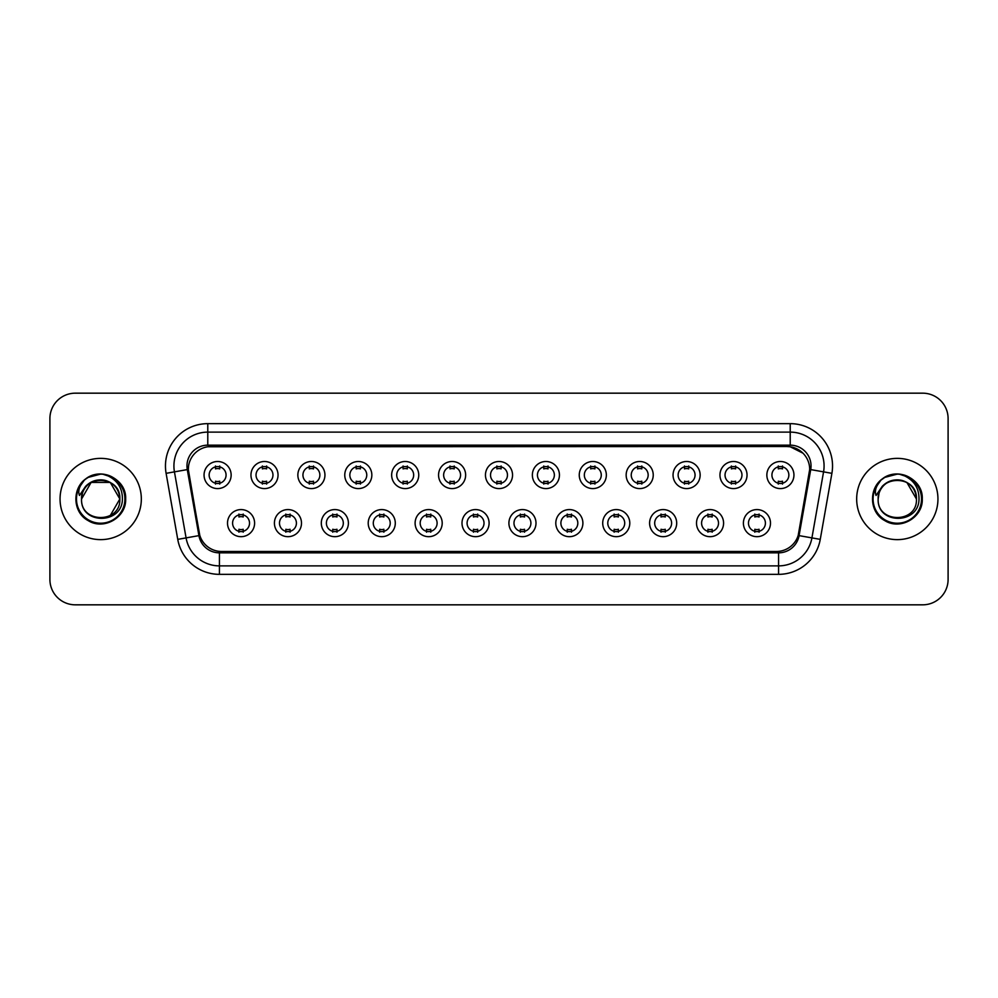 <?xml version="1.0" encoding="UTF-8"?>
<svg xmlns="http://www.w3.org/2000/svg" width="998" height="998" viewBox="0 0 998 998"><rect width="100%" height="100%" fill="white"/><g stroke="black" fill="none" stroke-linecap="round" stroke-linejoin="round"><path stroke-width="1.5" d="M301.496 523.127A13.548 13.548 0 0 1 287.948 536.674A13.548 13.548 0 0 1 274.413 523.127A13.548 13.548 0 0 1 287.948 509.579A13.548 13.548 0 0 1 301.496 523.127M279.49 523.127A8.471 8.471 0 0 0 287.948 531.597A8.471 8.471 0 0 0 296.418 523.127A8.471 8.471 0 0 0 287.948 514.656A8.471 8.471 0 0 0 279.49 523.127M348.402 523.127A13.548 13.548 0 0 1 334.854 536.674A13.548 13.548 0 0 1 321.306 523.127A13.548 13.548 0 0 1 334.854 509.579A13.548 13.548 0 0 1 348.402 523.127M326.383 523.127A8.471 8.471 0 0 0 334.854 531.597A8.471 8.471 0 0 0 343.312 523.127A8.471 8.471 0 0 0 334.854 514.656A8.471 8.471 0 0 0 326.383 523.127M395.295 523.127A13.548 13.548 0 0 1 381.747 536.674A13.548 13.548 0 0 1 368.212 523.127A13.548 13.548 0 0 1 381.747 509.579A13.548 13.548 0 0 1 395.295 523.127M373.289 523.127A8.471 8.471 0 0 0 381.747 531.597A8.471 8.471 0 0 0 390.218 523.127A8.471 8.471 0 0 0 381.747 514.656A8.471 8.471 0 0 0 373.289 523.127M442.201 523.127A13.548 13.548 0 0 1 428.653 536.674A13.548 13.548 0 0 1 415.106 523.127A13.548 13.548 0 0 1 428.653 509.579A13.548 13.548 0 0 1 442.201 523.127M420.183 523.127A8.471 8.471 0 0 0 428.653 531.597A8.471 8.471 0 0 0 437.112 523.127A8.471 8.471 0 0 0 428.653 514.656A8.471 8.471 0 0 0 420.183 523.127M489.095 523.127A13.548 13.548 0 0 1 475.547 536.674A13.548 13.548 0 0 1 461.999 523.127A13.548 13.548 0 0 1 475.547 509.579A13.548 13.548 0 0 1 489.095 523.127M467.089 523.127A8.471 8.471 0 0 0 475.547 531.597A8.471 8.471 0 0 0 484.018 523.127A8.471 8.471 0 0 0 475.547 514.656A8.471 8.471 0 0 0 467.089 523.127M536.001 523.127A13.548 13.548 0 0 1 522.453 536.674A13.548 13.548 0 0 1 508.905 523.127A13.548 13.548 0 0 1 522.453 509.579A13.548 13.548 0 0 1 536.001 523.127M513.982 523.127A8.471 8.471 0 0 0 522.453 531.597A8.471 8.471 0 0 0 530.911 523.127A8.471 8.471 0 0 0 522.453 514.656A8.471 8.471 0 0 0 513.982 523.127M582.894 523.127A13.548 13.548 0 0 1 569.347 536.674A13.548 13.548 0 0 1 555.799 523.127A13.548 13.548 0 0 1 569.347 509.579A13.548 13.548 0 0 1 582.894 523.127M560.888 523.127A8.471 8.471 0 0 0 569.347 531.597A8.471 8.471 0 0 0 577.817 523.127A8.471 8.471 0 0 0 569.347 514.656A8.471 8.471 0 0 0 560.888 523.127M629.788 523.127A13.548 13.548 0 0 1 616.253 536.674A13.548 13.548 0 0 1 602.705 523.127A13.548 13.548 0 0 1 616.253 509.579A13.548 13.548 0 0 1 629.788 523.127M607.782 523.127A8.471 8.471 0 0 0 616.253 531.597A8.471 8.471 0 0 0 624.711 523.127A8.471 8.471 0 0 0 616.253 514.656A8.471 8.471 0 0 0 607.782 523.127M676.694 523.127A13.548 13.548 0 0 1 663.146 536.674A13.548 13.548 0 0 1 649.598 523.127A13.548 13.548 0 0 1 663.146 509.579A13.548 13.548 0 0 1 676.694 523.127M654.688 523.127A8.471 8.471 0 0 0 663.146 531.597A8.471 8.471 0 0 0 671.617 523.127A8.471 8.471 0 0 0 663.146 514.656A8.471 8.471 0 0 0 654.688 523.127M723.587 523.127A13.548 13.548 0 0 1 710.052 536.674A13.548 13.548 0 0 1 696.504 523.127A13.548 13.548 0 0 1 710.052 509.579A13.548 13.548 0 0 1 723.587 523.127M701.582 523.127A8.471 8.471 0 0 0 710.052 531.597A8.471 8.471 0 0 0 718.51 523.127A8.471 8.471 0 0 0 710.052 514.656A8.471 8.471 0 0 0 701.582 523.127M770.493 523.127A13.548 13.548 0 0 1 756.946 536.674A13.548 13.548 0 0 1 743.398 523.127A13.548 13.548 0 0 1 756.946 509.579A13.548 13.548 0 0 1 770.493 523.127M748.475 523.127A8.471 8.471 0 0 0 756.946 531.597A8.471 8.471 0 0 0 765.416 523.127A8.471 8.471 0 0 0 756.946 514.656A8.471 8.471 0 0 0 748.475 523.127M254.602 523.127A13.548 13.548 0 0 1 241.054 536.674A13.548 13.548 0 0 1 227.507 523.127A13.548 13.548 0 0 1 241.054 509.579A13.548 13.548 0 0 1 254.602 523.127M232.584 523.127A8.471 8.471 0 0 0 241.054 531.597A8.471 8.471 0 0 0 249.525 523.127A8.471 8.471 0 0 0 241.054 514.656A8.471 8.471 0 0 0 232.584 523.127M278.043 475.048A13.548 13.548 0 0 1 264.507 488.583A13.548 13.548 0 0 1 250.96 475.048A13.548 13.548 0 0 1 264.507 461.5A13.548 13.548 0 0 1 278.043 475.048M256.037 475.048A8.471 8.471 0 0 0 264.507 483.506A8.471 8.471 0 0 0 272.965 475.048A8.471 8.471 0 0 0 264.507 466.577A8.471 8.471 0 0 0 256.037 475.048M324.949 475.048A13.548 13.548 0 0 1 311.401 488.583A13.548 13.548 0 0 1 297.853 475.048A13.548 13.548 0 0 1 311.401 461.5A13.548 13.548 0 0 1 324.949 475.048M302.943 475.048A8.471 8.471 0 0 0 311.401 483.506A8.471 8.471 0 0 0 319.871 475.048A8.471 8.471 0 0 0 311.401 466.577A8.471 8.471 0 0 0 302.943 475.048M371.842 475.048A13.548 13.548 0 0 1 358.307 488.583A13.548 13.548 0 0 1 344.759 475.048A13.548 13.548 0 0 1 358.307 461.5A13.548 13.548 0 0 1 371.842 475.048M349.836 475.048A8.471 8.471 0 0 0 358.307 483.506A8.471 8.471 0 0 0 366.765 475.048A8.471 8.471 0 0 0 358.307 466.577A8.471 8.471 0 0 0 349.836 475.048M418.748 475.048A13.548 13.548 0 0 1 405.2 488.583A13.548 13.548 0 0 1 391.653 475.048A13.548 13.548 0 0 1 405.2 461.5A13.548 13.548 0 0 1 418.748 475.048M396.73 475.048A8.471 8.471 0 0 0 405.2 483.506A8.471 8.471 0 0 0 413.671 475.048A8.471 8.471 0 0 0 405.2 466.577A8.471 8.471 0 0 0 396.73 475.048M465.642 475.048A13.548 13.548 0 0 1 452.106 488.583A13.548 13.548 0 0 1 438.559 475.048A13.548 13.548 0 0 1 452.106 461.5A13.548 13.548 0 0 1 465.642 475.048M443.636 475.048A8.471 8.471 0 0 0 452.106 483.506A8.471 8.471 0 0 0 460.565 475.048A8.471 8.471 0 0 0 452.106 466.577A8.471 8.471 0 0 0 443.636 475.048M512.548 475.048A13.548 13.548 0 0 1 499 488.583A13.548 13.548 0 0 1 485.452 475.048A13.548 13.548 0 0 1 499 461.5A13.548 13.548 0 0 1 512.548 475.048M490.529 475.048A8.471 8.471 0 0 0 499 483.506A8.471 8.471 0 0 0 507.471 475.048A8.471 8.471 0 0 0 499 466.577A8.471 8.471 0 0 0 490.529 475.048M559.441 475.048A13.548 13.548 0 0 1 545.894 488.583A13.548 13.548 0 0 1 532.358 475.048A13.548 13.548 0 0 1 545.894 461.5A13.548 13.548 0 0 1 559.441 475.048M537.435 475.048A8.471 8.471 0 0 0 545.894 483.506A8.471 8.471 0 0 0 554.364 475.048A8.471 8.471 0 0 0 545.894 466.577A8.471 8.471 0 0 0 537.435 475.048M606.347 475.048A13.548 13.548 0 0 1 592.8 488.583A13.548 13.548 0 0 1 579.252 475.048A13.548 13.548 0 0 1 592.8 461.5A13.548 13.548 0 0 1 606.347 475.048M584.329 475.048A8.471 8.471 0 0 0 592.8 483.506A8.471 8.471 0 0 0 601.27 475.048A8.471 8.471 0 0 0 592.8 466.577A8.471 8.471 0 0 0 584.329 475.048M653.241 475.048A13.548 13.548 0 0 1 639.693 488.583A13.548 13.548 0 0 1 626.158 475.048A13.548 13.548 0 0 1 639.693 461.5A13.548 13.548 0 0 1 653.241 475.048M631.235 475.048A8.471 8.471 0 0 0 639.693 483.506A8.471 8.471 0 0 0 648.164 475.048A8.471 8.471 0 0 0 639.693 466.577A8.471 8.471 0 0 0 631.235 475.048M700.147 475.048A13.548 13.548 0 0 1 686.599 488.583A13.548 13.548 0 0 1 673.051 475.048A13.548 13.548 0 0 1 686.599 461.5A13.548 13.548 0 0 1 700.147 475.048M678.129 475.048A8.471 8.471 0 0 0 686.599 483.506A8.471 8.471 0 0 0 695.057 475.048A8.471 8.471 0 0 0 686.599 466.577A8.471 8.471 0 0 0 678.129 475.048M747.04 475.048A13.548 13.548 0 0 1 733.493 488.583A13.548 13.548 0 0 1 719.957 475.048A13.548 13.548 0 0 1 733.493 461.5A13.548 13.548 0 0 1 747.04 475.048M725.035 475.048A8.471 8.471 0 0 0 733.493 483.506A8.471 8.471 0 0 0 741.963 475.048A8.471 8.471 0 0 0 733.493 466.577A8.471 8.471 0 0 0 725.035 475.048M793.946 475.048A13.548 13.548 0 0 1 780.399 488.583A13.548 13.548 0 0 1 766.851 475.048A13.548 13.548 0 0 1 780.399 461.5A13.548 13.548 0 0 1 793.946 475.048M771.928 475.048A8.471 8.471 0 0 0 780.399 483.506A8.471 8.471 0 0 0 788.857 475.048A8.471 8.471 0 0 0 780.399 466.577A8.471 8.471 0 0 0 771.928 475.048M231.149 475.048A13.548 13.548 0 0 1 217.601 488.583A13.548 13.548 0 0 1 204.054 475.048A13.548 13.548 0 0 1 217.601 461.5A13.548 13.548 0 0 1 231.149 475.048M209.143 475.048A8.471 8.471 0 0 0 217.601 483.506A8.471 8.471 0 0 0 226.072 475.048A8.471 8.471 0 0 0 217.601 466.577A8.471 8.471 0 0 0 209.143 475.048M199.812 535.477L188.659 473.339A22.854 22.854 0 0 1 211.164 446.518L786.836 446.518A22.854 22.854 0 0 1 809.341 473.339L798.887 532.595A22.854 22.854 0 0 1 776.382 551.482L221.618 551.482A22.854 22.854 0 0 1 199.113 532.595L188.31 469.422M60.055 499A40.631 40.631 0 0 0 100.698 539.631A40.631 40.631 0 0 0 141.329 499A40.631 40.631 0 0 0 100.698 458.369A40.631 40.631 0 0 0 60.055 499A40.631 40.631 0 0 0 100.698 539.631A40.631 40.631 0 0 0 141.329 499A40.631 40.631 0 0 0 100.698 458.369A40.631 40.631 0 0 0 60.055 499M856.671 499A40.631 40.631 0 0 0 897.302 539.631A40.631 40.631 0 0 0 937.945 499A40.631 40.631 0 0 0 897.302 458.369A40.631 40.631 0 0 0 856.671 499A40.631 40.631 0 0 0 897.302 539.631A40.631 40.631 0 0 0 937.945 499A40.631 40.631 0 0 0 897.302 458.369A40.631 40.631 0 0 0 856.671 499M207.784 446.767L786.836 446.518L790.216 446.767L802.991 453.204M188.31 469.372L188.56 465.979M186.963 465.979A20.821 20.821 0 0 0 187.275 469.596L198.926 535.627A20.821 20.821 0 0 0 219.423 552.842L778.577 552.842A20.821 20.821 0 0 0 799.074 535.627L810.725 469.596A20.821 20.821 0 0 0 790.216 445.158L207.784 445.158A20.821 20.821 0 0 0 186.963 465.979M166.105 473.339A42.328 42.328 0 0 1 207.784 423.651L790.216 423.651A42.328 42.328 0 0 1 831.895 473.339L820.256 539.369A42.328 42.328 0 0 1 778.577 574.349L219.423 574.349A42.328 42.328 0 0 1 177.744 539.369L166.105 473.339L174.438 471.867A33.857 33.857 0 0 1 207.784 432.122L790.216 432.122A33.857 33.857 0 0 1 823.562 471.867L811.923 537.897A33.857 33.857 0 0 1 778.577 565.878L219.423 565.878A33.857 33.857 0 0 1 186.077 537.897L174.438 471.867A33.857 33.857 0 0 1 173.926 465.979M809.69 469.422L798.188 535.477M948.1 418.574A25.399 25.399 0 0 0 922.701 393.175L75.299 393.175A25.399 25.399 0 0 0 49.9 418.574L49.9 579.426A25.399 25.399 0 0 0 75.299 604.825L922.701 604.825A25.399 25.399 0 0 0 948.1 579.426L948.1 418.574L948.1 579.426M776.382 551.482L221.618 551.482M49.9 418.574L49.9 579.426M922.701 393.175L75.299 393.175M75.299 604.825L922.701 604.825M219.722 465.979L219.722 468.898A6.499 6.499 0 0 0 215.493 468.898L215.493 465.979M215.493 484.105L215.493 481.186A6.499 6.499 0 0 0 219.722 481.186L219.722 484.105M238.934 532.196L238.934 529.264A6.499 6.499 0 0 0 243.175 529.264L243.175 532.196M243.175 514.057L243.175 516.989A6.499 6.499 0 0 0 238.934 516.989L238.934 514.057M266.616 465.979L266.616 468.898A6.499 6.499 0 0 0 262.387 468.898L262.387 465.979M262.387 484.105L262.387 481.186A6.499 6.499 0 0 0 266.616 481.186L266.616 484.105M313.522 465.979L313.522 468.898A6.499 6.499 0 0 0 309.28 468.898L309.28 465.979M309.28 484.105L309.28 481.186A6.499 6.499 0 0 0 313.522 481.186L313.522 484.105M360.415 465.979L360.415 468.898A6.499 6.499 0 0 0 356.186 468.898L356.186 465.979M356.186 484.105L356.186 481.186A6.499 6.499 0 0 0 360.415 481.186L360.415 484.105M407.321 465.979L407.321 468.898A6.499 6.499 0 0 0 403.08 468.898L403.08 465.979M403.08 484.105L403.08 481.186A6.499 6.499 0 0 0 407.321 481.186L407.321 484.105M285.84 532.196L285.84 529.264A6.499 6.499 0 0 0 290.069 529.264L290.069 532.196M290.069 514.057L290.069 516.989A6.499 6.499 0 0 0 285.84 516.989L285.84 514.057M332.733 532.196L332.733 529.264A6.499 6.499 0 0 0 336.962 529.264L336.962 532.196M336.962 514.057L336.962 516.989A6.499 6.499 0 0 0 332.733 516.989L332.733 514.057M379.639 532.196L379.639 529.264A6.499 6.499 0 0 0 383.868 529.264L383.868 532.196M383.868 514.057L383.868 516.989A6.499 6.499 0 0 0 379.639 516.989L379.639 514.057M82.447 493.249L81.537 499C80.489 524.998 122.529 524.524 122.392 499C122.467 488.446 117.752 480.774 108.258 475.996L102.532 474.112C95.633 473.701 89.546 475.734 84.281 480.2L80.838 485.14C78.73 488.696 78.268 492.139 79.453 495.47L85.616 486.338C91.354 480.587 98.191 478.691 106.112 480.649A19.137 19.137 0 0 0 82.447 493.249L81.562 499C80.389 474.312 121.008 474.312 119.835 499C121.008 523.688 80.389 523.688 81.562 499C80.389 474.312 121.008 474.312 119.835 499L110.267 515.579M119.835 499C119.236 489.806 114.658 483.693 106.112 480.649L110.267 482.421L119.835 499C121.008 523.688 80.389 523.688 81.562 499L91.13 482.421L110.267 482.421M85.641 479.09L88.211 477.381L100.885 474.05L88.211 477.381L85.641 479.09L88.211 477.381L100.885 474.05L88.211 477.381L85.928 478.878M84.281 480.2C98.827 465.929 126.808 478.316 125.648 499C126.497 517.451 103.767 530.574 88.211 520.619C71.806 512.124 71.806 485.876 88.211 477.381C103.767 467.426 126.497 480.549 125.648 499C126.497 517.451 103.767 530.574 88.211 520.619C71.806 512.124 71.806 485.876 88.211 477.381C103.767 467.426 126.497 480.549 125.648 499C126.497 517.451 103.767 530.574 88.211 520.619C71.806 512.124 71.806 485.876 88.211 477.381C103.767 467.426 126.497 480.549 125.648 499C126.497 517.451 103.767 530.574 88.211 520.619C71.806 512.124 71.806 485.876 88.211 477.381C103.767 467.426 126.497 480.549 125.648 499C126.497 517.451 103.767 530.574 88.211 520.619C71.806 512.124 71.806 485.876 88.211 477.381C101.172 471.343 112.163 473.813 121.207 484.791M879.051 493.249L878.14 499C877.092 524.998 919.146 524.524 918.996 499C919.083 488.446 914.368 480.774 904.862 475.996L899.148 474.112C892.249 473.701 886.162 475.734 880.897 480.2L877.442 485.14C875.346 488.696 874.884 492.139 876.057 495.47L882.232 486.338C887.971 480.587 894.807 478.691 902.728 480.649A19.137 19.137 0 0 0 879.051 493.249L878.165 499C876.993 474.312 917.611 474.312 916.438 499C917.611 523.688 876.993 523.688 878.165 499L879.051 493.249L878.165 499C876.993 523.688 917.611 523.688 916.438 499L906.87 482.421L902.728 480.649L906.87 482.421L916.438 499C915.852 489.806 911.274 483.693 902.728 480.649L906.87 482.421M880.947 480.15L884.827 477.381L897.501 474.05L884.827 477.381L880.947 480.15L884.827 477.381L897.501 474.05L884.827 477.381L880.947 480.15L884.827 477.381L897.501 474.05M880.897 480.2C895.431 465.929 923.424 478.316 922.264 499C923.113 517.451 900.383 530.574 884.827 520.619C868.422 512.124 868.422 485.876 884.827 477.381C900.383 467.426 923.113 480.549 922.264 499C923.113 517.451 900.383 530.574 884.827 520.619C868.422 512.124 868.422 485.876 884.827 477.381C900.383 467.426 923.113 480.549 922.264 499C923.113 517.451 900.383 530.574 884.827 520.619C868.422 512.124 868.422 485.876 884.827 477.381C900.383 467.426 923.113 480.549 922.264 499C923.113 517.451 900.383 530.574 884.827 520.619C868.422 512.124 868.422 485.876 884.827 477.381C900.383 467.426 923.113 480.549 922.264 499C923.113 517.451 900.383 530.574 884.827 520.619C868.422 512.124 868.422 485.876 884.827 477.381C897.776 471.343 908.779 473.813 917.823 484.791M454.215 465.979L454.215 468.898A6.499 6.499 0 0 0 449.986 468.898L449.986 465.979M449.986 484.105L449.986 481.186A6.499 6.499 0 0 0 454.215 481.186L454.215 484.105M501.121 465.979L501.121 468.898A6.499 6.499 0 0 0 496.879 468.898L496.879 465.979M496.879 484.105L496.879 481.186A6.499 6.499 0 0 0 501.121 481.186L501.121 484.105M548.014 465.979L548.014 468.898A6.499 6.499 0 0 0 543.785 468.898L543.785 465.979M543.785 484.105L543.785 481.186A6.499 6.499 0 0 0 548.014 481.186L548.014 484.105M426.533 532.196L426.533 529.264A6.499 6.499 0 0 0 430.762 529.264L430.762 532.196M430.762 514.057L430.762 516.989A6.499 6.499 0 0 0 426.533 516.989L426.533 514.057M473.439 532.196L473.439 529.264A6.499 6.499 0 0 0 477.668 529.264L477.668 532.196M477.668 514.057L477.668 516.989A6.499 6.499 0 0 0 473.439 516.989L473.439 514.057M520.332 532.196L520.332 529.264A6.499 6.499 0 0 0 524.561 529.264L524.561 532.196M524.561 514.057L524.561 516.989A6.499 6.499 0 0 0 520.332 516.989L520.332 514.057M594.92 465.979L594.92 468.898A6.499 6.499 0 0 0 590.679 468.898L590.679 465.979M590.679 484.105L590.679 481.186A6.499 6.499 0 0 0 594.92 481.186L594.92 484.105M641.814 465.979L641.814 468.898A6.499 6.499 0 0 0 637.585 468.898L637.585 465.979M637.585 484.105L637.585 481.186A6.499 6.499 0 0 0 641.814 481.186L641.814 484.105M688.72 465.979L688.72 468.898A6.499 6.499 0 0 0 684.478 468.898L684.478 465.979M684.478 484.105L684.478 481.186A6.499 6.499 0 0 0 688.72 481.186L688.72 484.105M735.613 465.979L735.613 468.898A6.499 6.499 0 0 0 731.384 468.898L731.384 465.979M731.384 484.105L731.384 481.186A6.499 6.499 0 0 0 735.613 481.186L735.613 484.105M782.507 465.979L782.507 468.898A6.499 6.499 0 0 0 778.278 468.898L778.278 465.979M778.278 484.105L778.278 481.186A6.499 6.499 0 0 0 782.507 481.186L782.507 484.105M567.238 532.196L567.238 529.264A6.499 6.499 0 0 0 571.467 529.264L571.467 532.196M571.467 514.057L571.467 516.989A6.499 6.499 0 0 0 567.238 516.989L567.238 514.057M614.132 532.196L614.132 529.264A6.499 6.499 0 0 0 618.361 529.264L618.361 532.196M618.361 514.057L618.361 516.989A6.499 6.499 0 0 0 614.132 516.989L614.132 514.057M661.038 532.196L661.038 529.264A6.499 6.499 0 0 0 665.267 529.264L665.267 532.196M665.267 514.057L665.267 516.989A6.499 6.499 0 0 0 661.038 516.989L661.038 514.057M707.931 532.196L707.931 529.264A6.499 6.499 0 0 0 712.16 529.264L712.16 532.196M712.16 514.057L712.16 516.989A6.499 6.499 0 0 0 707.931 516.989L707.931 514.057M754.825 532.196L754.825 529.264A6.499 6.499 0 0 0 759.066 529.264L759.066 532.196M759.066 514.057L759.066 516.989A6.499 6.499 0 0 0 754.825 516.989L754.825 514.057M790.216 423.651L790.216 445.158M174.438 471.867L187.275 469.596M219.423 574.349L219.423 552.842M778.577 552.842L778.577 574.349M799.074 535.627L820.256 539.369M177.744 539.369L198.926 535.627M810.725 469.596L831.895 473.339M207.784 423.651L207.784 445.158M80.838 485.14A24.214 24.214 0 0 0 100.698 523.214A24.214 24.214 0 0 0 108.258 475.996M877.442 485.14A24.214 24.214 0 0 0 897.302 523.214A24.214 24.214 0 0 0 904.862 475.996"/></g></svg>
